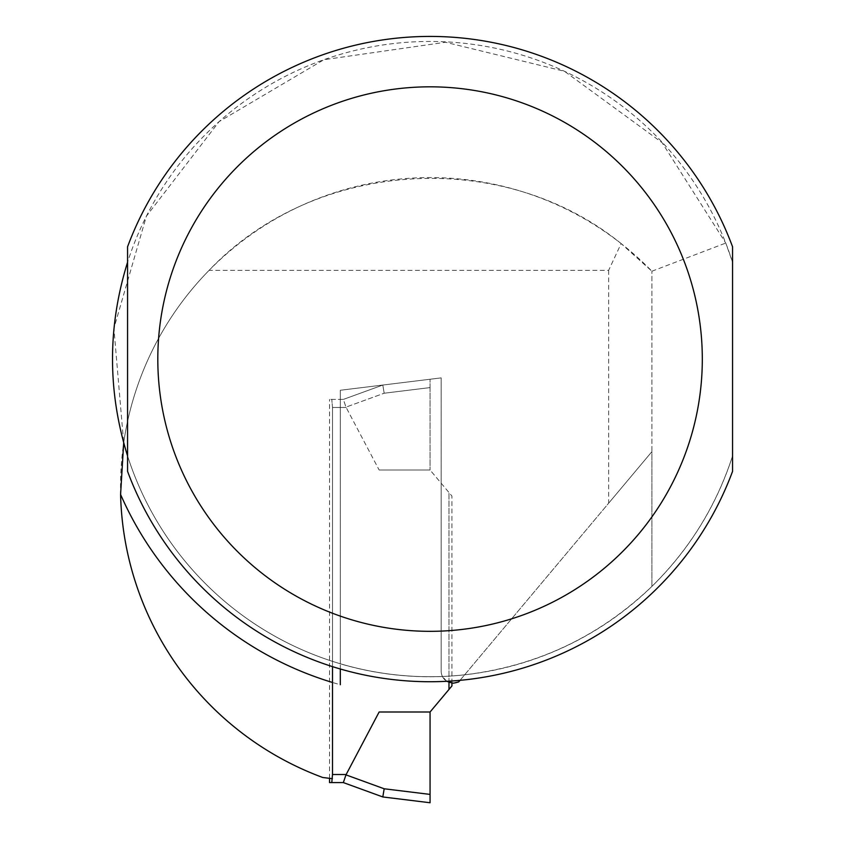 <?xml version="1.0" encoding="UTF-8"?>
<svg xmlns="http://www.w3.org/2000/svg" width="845" height="845" viewBox="0 0 845 845"><rect width="100%" height="100%" fill="white"/><g stroke="black" fill="none" stroke-linecap="round" stroke-linejoin="round"><path stroke-width="0.63" stroke-dasharray="4.22 3.17" d="M621.128 243.571C502.321 147.009 314.393 159.219 209.085 270.347L608.643 270.347L621.128 243.571L651.896 271.224A309.566 309.566 0 0 0 123.687 442.864A317.625 317.625 0 0 0 464.644 674.817C536.881 666.145 599.306 636.676 651.896 586.398C689.393 549.472 716.285 505.975 732.562 455.93L732.562 471.362A322.674 322.674 0 0 1 127.563 471.362L127.563 455.93A317.625 317.625 0 0 0 732.562 455.93L732.562 262.225A317.625 317.625 0 0 0 127.563 262.225L127.563 246.793A322.674 322.674 0 0 1 732.562 246.793L732.562 262.225L725.749 243.064L662.057 142.625L564.502 71.297L445.495 42.25L323.857 59.731L219.14 121.585L146.386 216.193L113.906 328.325L123.687 442.864A317.625 317.625 0 0 0 464.644 674.817L459.997 680.352M446.762 681.313L442.453 676.518A317.688 317.688 0 0 1 340.303 663.821L340.303 669.008M608.643 270.347L608.643 503.208L458.666 681.947A12.105 12.105 0 0 1 441.174 671.11L441.174 377.884L340.303 390.263L340.303 684.725A337.799 337.799 0 0 1 332.497 682.475M209.085 270.347A309.566 309.566 0 0 0 322.737 777.495L332.391 778.689M464.644 674.817L651.896 451.652L651.896 586.398L651.896 271.224L651.896 451.652L608.643 503.208M651.896 271.224L725.749 243.064M442.453 676.518A12.105 12.105 0 0 1 441.174 671.11L441.174 377.884L340.303 390.263L340.303 663.821M430.063 387.591L430.063 470L430.063 379.247L430.063 387.591L384.179 393.221L382.806 385.045L343.345 399.41L382.806 385.045L430.063 379.247L382.806 385.045L384.179 393.221L345.975 407.121L379.13 470L430.063 470L379.13 470L345.975 407.121L343.345 399.41L329.539 399.41L343.345 399.41L345.975 407.121L384.179 393.221L430.063 387.591M345.975 774.865L384.179 788.776L430.063 794.406L430.063 711.997L379.13 711.997L430.063 711.997L379.13 711.997L345.975 774.865L343.345 782.586M448.98 682.422L448.98 492.54L451.938 496.057L430.063 470L379.13 470L430.063 470L448.98 492.54L448.98 689.457L430.063 711.997M329.539 782.586L331.789 782.586L332.497 774.516L332.497 407.48L331.789 399.41L332.497 407.48L346.281 407.48L332.497 407.48L332.497 666.642M430.063 794.406L430.063 802.75L382.817 796.951M451.938 685.929L448.98 689.457M329.539 778.329L329.539 399.41M451.938 683.14L451.938 496.057M384.179 788.776L382.796 795.705M382.764 795.969L382.806 796.951M332.497 774.516L346.281 774.516"/><path stroke-width="1.27" d="M127.563 455.93C107.505 391.362 107.505 326.793 127.563 262.225L127.563 455.93M340.303 684.725L340.303 669.008M332.391 778.689L322.737 777.495A309.566 309.566 0 0 1 120.592 494.473L123.687 442.864M459.997 680.352L458.666 681.947L453.427 683.214L446.762 681.313M732.562 471.362L732.562 246.793A322.674 322.674 0 0 0 127.563 246.793L127.563 471.362A322.674 322.674 0 0 0 732.562 471.362A322.674 322.674 0 0 1 127.563 471.362M382.817 796.951L343.345 782.586L331.789 782.586L343.345 782.586L382.806 796.951L430.063 802.75L430.063 711.997L451.938 685.929L451.938 683.14M343.345 782.586L345.975 774.865L379.13 711.997L430.063 711.997M346.281 774.516L332.497 774.516L332.497 666.642M448.98 682.422L448.98 689.457M329.539 778.329L329.539 782.586L331.789 782.586L332.497 774.516M382.806 796.951L384.179 788.776L345.975 774.865M120.592 494.473A337.799 337.799 0 0 0 332.497 682.475M732.562 246.793A322.674 322.674 0 0 0 127.563 246.793M702.311 359.072A272.259 272.259 0 0 0 293.933 123.296A272.259 272.259 0 0 0 293.933 594.859A272.259 272.259 0 0 0 702.311 359.072M430.063 794.406L384.179 788.776"/></g></svg>
